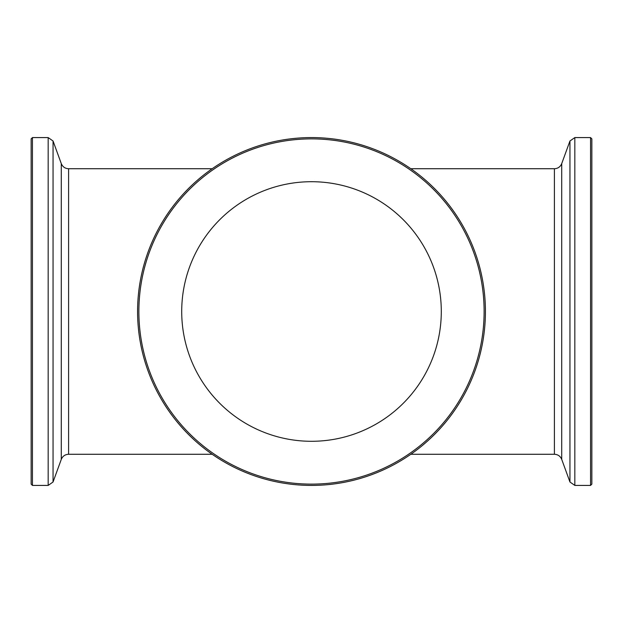 <?xml version="1.0" encoding="UTF-8"?>
<svg xmlns="http://www.w3.org/2000/svg" width="623" height="623" viewBox="0 0 623 623"><rect width="100%" height="100%" fill="white"/><g stroke="black" fill="none" stroke-linecap="round" stroke-linejoin="round"><path stroke-width="0.93" d="M590.549 485.418L591.85 484.126L591.85 138.874L590.549 137.582L590.549 485.418L574.827 485.418L569.952 482.007L569.952 140.993L561.72 163.608L561.72 459.392L569.952 482.007M32.451 137.582L32.451 485.418L31.15 484.126L31.15 138.874L32.451 137.582L48.173 137.582L53.048 140.993L53.048 482.007L48.173 485.418L48.173 137.582M138.874 311.5A172.626 172.626 0 0 1 397.809 162.003A172.626 172.626 0 0 1 397.809 460.997A172.626 172.626 0 0 1 138.874 311.5M137.582 311.5A173.918 173.918 0 0 1 398.463 160.882A173.918 173.918 0 0 1 398.463 462.118A173.918 173.918 0 0 1 137.582 311.5M441.294 311.5A129.794 129.794 0 0 0 246.607 199.095A129.794 129.794 0 0 0 246.607 423.905A129.794 129.794 0 0 0 441.294 311.5M410.822 454.268L554.4 454.268L554.4 168.732L410.822 168.732M590.549 137.582L574.827 137.582L574.827 485.418M61.28 311.5L61.28 163.608C62.643 166.847 65.088 168.553 68.6 168.732L68.6 454.268C65.088 454.447 62.643 456.153 61.28 459.392L61.28 311.5M574.827 137.582L569.952 140.993M561.72 163.608C560.357 166.847 557.912 168.553 554.4 168.732M554.4 454.268C557.912 454.447 560.357 456.153 561.72 459.392M32.451 485.418L48.173 485.418M61.28 163.608L53.048 140.993M61.28 459.392L53.048 482.007M68.6 454.268L212.178 454.268M68.6 168.732L212.178 168.732"/></g></svg>
